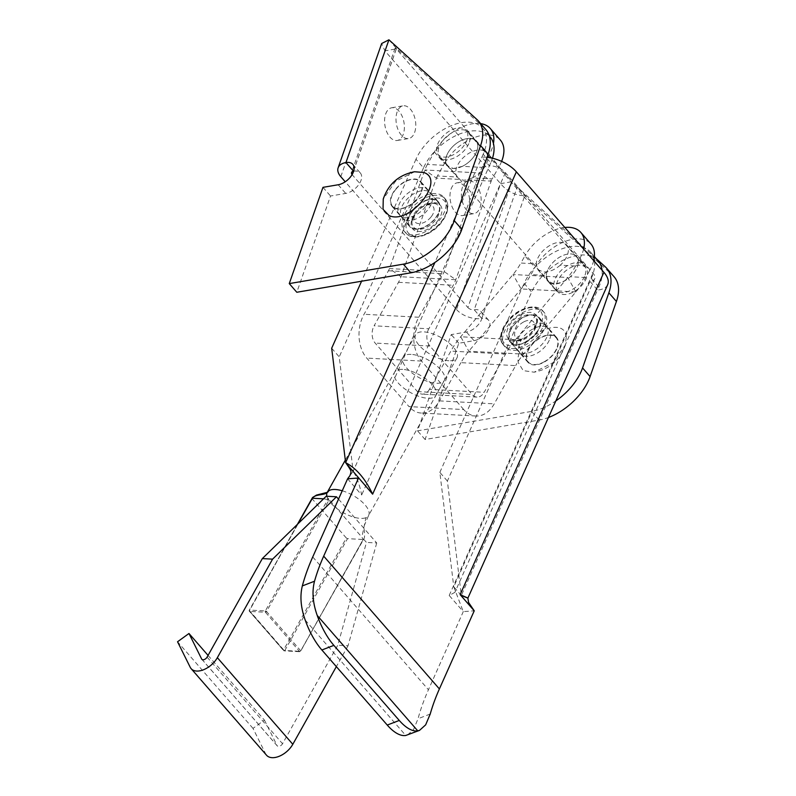 <?xml version="1.0" encoding="UTF-8"?>
<svg xmlns="http://www.w3.org/2000/svg" width="796" height="796" viewBox="0 0 796 796"><rect width="100%" height="100%" fill="white"/><g stroke="black" fill="none" stroke-linecap="round" stroke-linejoin="round"><path stroke-width="0.6" stroke-dasharray="3.98 2.98" d="M402.667 369.394A23.691 9.93 -150.7 0 0 394.577 372.249A23.691 9.93 -150.7 0 0 403.542 387.95A23.691 9.93 -150.7 0 0 427.82 398.269A23.691 9.93 -150.7 0 0 435.919 395.423A23.691 9.93 -150.7 0 0 426.945 379.712A23.691 9.93 -150.7 0 0 402.667 369.394M411.084 354.379A23.691 9.93 -150.7 0 0 402.995 357.235A23.691 9.93 -150.7 0 0 411.96 372.936A23.691 9.93 -150.7 0 0 436.238 383.254A23.691 9.93 -150.7 0 0 444.327 380.408A23.691 9.93 -150.7 0 0 435.362 364.697A23.691 9.93 -150.7 0 0 411.084 354.379M593.687 260.59A37.91 22.338 138.9 0 1 589.707 270.411L579.647 258.859L575.637 266.013L560.294 265.187A18.955 11.164 -41.1 0 0 566.573 244.919A18.955 11.164 -41.1 0 0 560.692 242.362A18.955 11.164 -41.1 0 0 536.235 263.874L520.892 263.038L524.912 255.884L534.972 267.436A37.91 22.338 138.9 0 1 563.578 242.024A37.91 22.338 138.9 0 1 590.921 244.014M546.295 275.426A18.955 11.164 138.9 0 1 570.752 253.904A18.955 11.164 138.9 0 1 576.632 256.471A18.955 11.164 138.9 0 1 570.354 276.729C564.742 281.495 559.17 283.794 553.648 283.615L547.907 281.207L546.295 275.426L530.962 274.59L534.972 267.436M560.294 265.187C554.653 269.914 549.061 272.182 543.519 271.993L537.807 269.615L536.235 263.874M480.675 123.619A37.91 22.338 -41.1 0 0 434.367 151.946L427.382 164.414L447.113 165.488A18.955 11.164 138.9 0 1 451.093 148.345A18.955 11.164 138.9 0 1 470.147 138.424A18.955 11.164 138.9 0 1 476.028 140.982A18.955 11.164 138.9 0 1 462.376 166.314L482.117 167.389L489.102 154.921A37.91 22.338 -41.1 0 0 493.44 143.449M434.367 151.946L444.427 163.498L437.442 175.956L457.173 177.03A18.955 11.164 138.9 0 1 461.153 159.896A18.955 11.164 138.9 0 1 480.207 149.966A18.955 11.164 138.9 0 1 486.087 152.534A18.955 11.164 138.9 0 1 472.436 177.866L492.177 178.931L499.162 166.473L489.102 154.921M472.436 177.866L467.391 179.836L463.59 180.244L460.237 179.448L457.501 177.438L447.442 165.886A18.955 11.164 138.9 0 1 447.123 154.524A18.955 11.164 138.9 0 1 461.372 140.424A18.955 11.164 138.9 0 1 476.028 140.982A18.955 11.164 138.9 0 1 476.346 152.344A18.955 11.164 138.9 0 1 462.098 166.444A18.955 11.164 138.9 0 1 447.442 165.886L453.402 168.553L462.376 166.314M579.647 258.859A37.91 22.338 -41.1 0 0 583.627 249.049M564.822 227.457A37.91 22.338 -41.1 0 0 524.912 255.884M444.427 163.498A37.91 22.338 138.9 0 1 473.033 138.086A37.91 22.338 138.9 0 1 500.376 140.086M501.609 161.379A37.91 22.338 138.9 0 1 499.162 166.473M437.442 175.956A12.318 8.517 93.1 0 0 436.447 178.155L401.005 276.749A31.273 21.611 -86.9 0 1 398.488 282.311L374.1 325.813L428.835 328.788L453.223 285.286A31.273 21.611 93.1 0 0 455.75 279.724L491.182 181.13A12.318 8.517 -86.9 0 1 492.177 178.931M427.382 164.414A31.273 21.611 93.1 0 0 424.855 169.976L389.413 268.57A12.318 8.517 -86.9 0 1 388.418 270.769L364.041 314.271A31.273 21.611 -86.9 0 0 366.747 358.091L409.005 406.597L463.74 409.572A31.273 21.611 93.1 0 0 475.928 416.029A31.273 21.611 93.1 0 0 494.226 403.851L515.659 365.623L460.924 362.648A75.819 52.387 -86.9 0 1 468.804 351.175L521.111 288.938A94.784 65.481 93.1 0 0 530.962 274.59M463.74 409.572L421.492 361.066A31.273 21.611 93.1 0 1 418.776 317.246L443.163 273.744A12.318 8.517 93.1 0 0 444.158 271.545L479.59 172.951A31.273 21.611 -86.9 0 1 482.117 167.389M575.637 266.013A75.819 52.387 -86.9 0 1 567.757 277.496L515.45 339.733A94.784 65.481 93.1 0 0 505.599 354.071L484.167 392.309L429.432 389.334L450.864 351.096A94.784 65.481 -86.9 0 1 460.715 336.758L513.022 274.52A75.819 52.387 93.1 0 0 520.892 263.038M475.928 416.029L421.193 413.054A31.273 21.611 -86.9 0 0 439.491 400.885L460.924 362.648M429.432 389.334A12.318 8.517 -86.9 0 1 422.218 394.129A12.318 8.517 -86.9 0 1 417.422 391.582L375.165 343.076A12.318 8.517 -86.9 0 1 374.1 325.813M428.835 328.788A12.318 8.517 93.1 0 0 429.91 346.051L472.157 394.557A12.318 8.517 93.1 0 0 476.963 397.105A12.318 8.517 93.1 0 0 484.167 392.309M421.193 413.054A31.273 21.611 -86.9 0 1 409.005 406.597M589.707 270.411L585.697 277.565A94.784 65.481 -86.9 0 1 575.846 291.913L523.539 354.15A75.819 52.387 93.1 0 0 515.659 365.623M526.733 346.807A26.069 15.353 -41.1 0 0 544.295 312.589A26.069 15.353 -41.1 0 0 522.554 312.609A26.069 15.353 -41.1 0 0 504.982 346.827A26.069 15.353 -41.1 0 0 526.733 346.807M543.728 362.041A18.477 10.885 -41.1 0 0 556.185 337.783A18.477 10.885 -41.1 0 0 540.763 337.793A18.477 10.885 -41.1 0 0 528.315 362.061A18.477 10.885 -41.1 0 0 543.728 362.041M526.116 341.832A18.477 10.885 -41.1 0 0 538.574 317.564A18.477 10.885 -41.1 0 0 523.161 317.584A18.477 10.885 -41.1 0 0 510.704 341.852A18.477 10.885 -41.1 0 0 526.116 341.832M566.235 337.255L565.419 344.917L553.25 362.548L534.116 372.19L523.231 370.618L518.256 362.588C513.838 339.335 564.752 312.39 566.235 337.255M408.746 208.015A26.069 15.353 138.9 0 1 443.69 197.1A26.069 15.353 138.9 0 1 439.312 220.422A26.069 15.353 138.9 0 1 404.378 231.347A26.069 15.353 138.9 0 1 408.746 208.015M395.592 189.617A18.477 10.885 138.9 0 1 420.368 181.876A18.477 10.885 138.9 0 1 417.263 198.413A18.477 10.885 138.9 0 1 392.488 206.154A18.477 10.885 138.9 0 1 395.592 189.617M413.194 209.826A18.477 10.885 138.9 0 1 437.969 202.084A18.477 10.885 138.9 0 1 434.875 218.621A18.477 10.885 138.9 0 1 410.099 226.363A18.477 10.885 138.9 0 1 413.194 209.826M414.557 171.747L395.433 181.379L383.254 199.02M556.842 290.222A18.477 10.885 -41.1 0 0 557.966 292.032A18.477 10.885 -41.1 0 0 577.667 289.237A18.477 10.885 -41.1 0 0 586.95 269.555A18.477 10.885 -41.1 0 0 585.836 267.755A18.477 10.885 -41.1 0 0 566.125 270.55A18.477 10.885 -41.1 0 0 556.842 290.222M467.232 132.136A18.477 10.885 138.9 0 1 457.949 151.807A18.477 10.885 138.9 0 1 438.238 154.603A18.477 10.885 138.9 0 1 437.123 152.802A18.477 10.885 138.9 0 1 446.407 133.121A18.477 10.885 138.9 0 1 466.108 130.325A18.477 10.885 138.9 0 1 467.232 132.136M448.864 360.737A23.691 9.93 29.3 0 1 424.586 350.419A23.691 9.93 29.3 0 1 415.621 334.708A23.691 9.93 29.3 0 1 423.711 331.862A23.691 9.93 29.3 0 1 447.989 342.18A23.691 9.93 29.3 0 1 456.954 357.882A23.691 9.93 29.3 0 1 448.864 360.737M342.25 490.784A23.691 9.93 29.3 0 1 342.996 491.013A23.691 9.93 29.3 0 1 343.723 491.241A23.691 9.93 29.3 0 1 368.598 515.51A23.691 9.93 29.3 0 1 365.931 517.698L361.881 537.171L363.265 539.499L300.56 651.347L284.819 650.491L347.524 538.643L363.265 539.499L363.444 538.962L363.265 539.499M312.46 498.236L312.131 498.764L346.34 538.026L283.635 649.874L249.427 610.612L312.131 498.764M352.101 516.634A23.691 9.93 29.3 0 1 326.887 496.266A23.691 9.93 29.3 0 0 352.101 516.634A23.691 9.93 29.3 0 0 352.827 516.873A23.691 9.93 29.3 0 0 360.488 518.375A23.691 9.93 29.3 0 0 364.12 518.196A23.691 9.93 29.3 0 0 364.588 518.106A23.691 9.93 29.3 0 0 365.931 517.698M326.221 496.226L329.236 499.689L266.531 611.547L300.739 650.81L363.444 538.962L366.459 542.424L337.773 645.208L282.54 743.733A3.552 2.09 138.9 0 1 279.864 746.111A3.552 2.09 138.9 0 1 277.297 745.932A3.552 2.09 138.9 0 1 277.117 745.663L202.084 659.526M323.544 498.833L329.236 499.689L361.881 537.171M338.529 499.132L376.727 542.981L366.459 542.424M376.727 542.981L348.041 645.765L337.773 645.208M348.041 645.765L336.35 666.62M266.58 755.265A17.771 10.467 138.9 0 1 265.685 753.931L190.234 667.317M208.054 655.397L264.431 720.111L252.999 728.38L265.685 753.931M264.431 720.111L277.117 745.663M252.999 728.38L177.548 641.765M456.954 357.882L368.578 515.529A23.691 9.93 29.3 0 1 368.578 515.529L364.001 526.246L364.07 528.942C364.14 529.509 365.513 537.21 363.583 539.38L300.739 650.81A0.945 0.557 -41.1 0 1 299.634 651.526L265.426 612.253L249.695 611.398L283.893 650.67L299.634 651.526A0.945 0.657 -86.9 0 0 300.002 651.715A0.945 0.945 0 0 0 300.878 651.237L300.56 651.347A0.945 0.657 -86.9 0 1 300.002 651.715L284.262 650.859A0.945 0.657 -86.9 0 1 283.893 650.67A0.945 0.557 -41.1 0 1 283.605 650.541A0.945 0.945 0 0 0 284.262 650.859A0.945 0.657 -86.9 0 0 284.819 650.491L283.635 649.874A0.945 0.557 -41.1 0 0 283.605 650.541L249.397 611.278A0.945 0.557 -41.1 0 0 249.695 611.398A0.945 0.657 -86.9 0 1 249.606 610.074L265.347 610.93L328.051 499.082M438.646 213.129A18.955 11.164 138.9 0 1 424.397 227.238A18.955 11.164 138.9 0 1 409.741 226.671A18.955 11.164 138.9 0 1 409.423 215.318A18.955 11.164 138.9 0 1 423.671 201.209A18.955 11.164 138.9 0 1 438.327 201.776A18.955 11.164 138.9 0 1 438.646 213.129M431.094 204.472A18.955 11.164 138.9 0 1 416.845 218.572A18.955 11.164 138.9 0 1 402.199 218.014A18.955 11.164 138.9 0 1 401.88 206.652A18.955 11.164 138.9 0 1 416.129 192.552A18.955 11.164 138.9 0 1 430.785 193.11A18.955 11.164 138.9 0 1 431.094 204.472M546.792 337.275A18.955 11.164 138.9 0 1 532.544 351.384A18.955 11.164 138.9 0 1 517.888 350.817A18.955 11.164 138.9 0 1 517.579 339.464A18.955 11.164 138.9 0 1 531.827 325.355A18.955 11.164 138.9 0 1 546.474 325.922A18.955 11.164 138.9 0 1 546.792 337.275M510.027 330.798A18.955 11.164 -41.1 0 0 510.345 342.161A18.955 11.164 -41.1 0 0 525.002 342.718A18.955 11.164 -41.1 0 0 539.25 328.619A18.955 11.164 -41.1 0 0 538.932 317.256A18.955 11.164 -41.1 0 0 524.275 316.699A18.955 11.164 -41.1 0 0 510.027 330.798M468.794 143.678A18.955 11.164 138.9 0 1 454.546 157.787A18.955 11.164 138.9 0 1 439.899 157.23A18.955 11.164 138.9 0 1 439.581 145.867A18.955 11.164 138.9 0 1 453.829 131.758A18.955 11.164 138.9 0 1 468.486 132.325A18.955 11.164 138.9 0 1 468.794 143.678M584.493 276.491A18.955 11.164 138.9 0 1 570.244 290.59A18.955 11.164 138.9 0 1 555.588 290.033A18.955 11.164 138.9 0 1 555.28 278.67A18.955 11.164 138.9 0 1 569.528 264.57A18.955 11.164 138.9 0 1 584.174 265.128A18.955 11.164 138.9 0 1 584.493 276.491M547.728 270.013A18.955 11.164 -41.1 0 0 548.046 281.376A18.955 11.164 -41.1 0 0 562.702 281.933A18.955 11.164 -41.1 0 0 576.951 267.834A18.955 11.164 -41.1 0 0 576.632 256.471A18.955 11.164 -41.1 0 0 561.976 255.914A18.955 11.164 -41.1 0 0 547.728 270.013M492.485 158.225A43.601 25.691 138.9 0 1 490.714 162.862L483.172 154.205A43.601 25.691 -41.1 0 0 482.446 128.076A43.601 25.691 -41.1 0 0 464.944 122.236A43.601 25.691 -41.1 0 0 415.97 159.22L423.512 167.886A43.601 25.691 138.9 0 1 472.496 130.892A43.601 25.691 138.9 0 1 489.988 136.733M490.714 162.862L489.381 165.867A12.318 6.159 24 0 1 505.41 172.662L592.94 273.127A12.318 6.159 24 0 1 594.702 278.859A12.318 6.159 24 0 1 589.985 281.346L453.77 586.801L461.312 595.458L447.382 481.033L531.668 292.032A43.601 25.691 138.9 0 1 564.434 259.595A43.601 25.691 138.9 0 1 598.144 260.879M602.065 270.212A43.601 25.691 138.9 0 1 598.871 287.008L597.527 290.013L589.985 281.346L591.319 278.351A43.601 25.691 -41.1 0 0 594.522 261.546M594.045 258.939A43.601 25.691 -41.1 0 0 590.592 252.223A43.601 25.691 -41.1 0 0 556.892 250.929A43.601 25.691 -41.1 0 0 524.126 283.376L531.668 292.032M347.583 478.824L361.663 494.993C359.643 484.844 356.807 476.953 353.155 471.312L345.613 462.655M447.382 481.033L439.84 472.376L453.77 586.801L454.834 589.448L454.894 592.353L449.193 595.458L463.282 611.627L428.437 689.764A203.776 120.067 138.9 0 0 418.029 718.728L413.592 729.484L407.492 735.007M453.77 586.801L463.282 611.627L474.237 610.811M331.683 348.23L339.225 356.887L353.155 471.312L489.381 165.867L481.829 157.2A26.537 13.273 24 0 1 487.062 157.3M483.172 154.205L434.875 262.501M415.97 159.22L361.563 281.227M423.512 167.886L339.225 356.887M607.686 284.65A26.537 13.273 24 0 1 597.527 290.013L461.312 595.458L467.879 598.144M439.84 472.376L524.126 283.376M353.155 471.312L349.951 475.63M473.769 610.253L461.312 595.458M480.078 207.348A16.587 9.642 80.3 0 0 478.913 189.319A16.587 9.642 80.3 0 0 468.486 180.901A16.587 9.642 80.3 0 0 462.476 187.14A16.587 9.642 80.3 0 0 463.64 205.179A16.587 9.642 80.3 0 0 474.068 213.597A16.587 9.642 80.3 0 0 480.078 207.348M451.073 189.09A16.587 9.642 -99.7 0 1 457.083 182.841A16.587 9.642 -99.7 0 1 467.511 191.259A16.587 9.642 -99.7 0 1 468.675 209.298A16.587 9.642 -99.7 0 1 462.655 215.547A16.587 9.642 -99.7 0 1 452.237 207.119A16.587 9.642 -99.7 0 1 451.073 189.09M414.686 132.285A16.587 9.642 80.3 0 0 413.522 114.256A16.587 9.642 80.3 0 0 403.094 105.828A16.587 9.642 80.3 0 0 397.085 112.077A16.587 9.642 80.3 0 0 398.249 130.106A16.587 9.642 80.3 0 0 408.666 138.534A16.587 9.642 80.3 0 0 414.686 132.285M385.672 114.017A16.587 9.642 -99.7 0 1 391.692 107.778A16.587 9.642 -99.7 0 1 402.119 116.196A16.587 9.642 -99.7 0 1 403.283 134.235A16.587 9.642 -99.7 0 1 397.264 140.474A16.587 9.642 -99.7 0 1 386.836 132.056A16.587 9.642 -99.7 0 1 385.672 114.017M421.631 191.418A18.955 11.164 -41.1 0 0 420.716 181.558A18.955 11.164 -41.1 0 0 405.264 181.398A18.955 11.164 -41.1 0 0 391.224 196.602A18.955 11.164 -41.1 0 0 392.139 206.463A18.955 11.164 -41.1 0 0 407.592 206.632A18.955 11.164 -41.1 0 0 421.631 191.418M398.766 205.269A18.955 11.164 138.9 0 1 412.806 190.055A18.955 11.164 138.9 0 1 428.268 190.224A18.955 11.164 138.9 0 1 429.183 200.085A18.955 11.164 138.9 0 1 415.144 215.288A18.955 11.164 138.9 0 1 399.682 215.129A18.955 11.164 138.9 0 1 398.766 205.269M549.907 338.668A18.955 11.164 -41.1 0 0 548.991 328.808A18.955 11.164 -41.1 0 0 533.529 328.639A18.955 11.164 -41.1 0 0 519.49 343.852A18.955 11.164 -41.1 0 0 520.405 353.713A18.955 11.164 -41.1 0 0 535.867 353.872A18.955 11.164 -41.1 0 0 549.907 338.668M557.449 347.325A18.955 11.164 -41.1 0 0 556.543 337.464A18.955 11.164 -41.1 0 0 541.081 337.305A18.955 11.164 -41.1 0 0 527.042 352.509A18.955 11.164 -41.1 0 0 527.957 362.369A18.955 11.164 -41.1 0 0 543.419 362.538A18.955 11.164 -41.1 0 0 557.449 347.325M353.643 171.19A14.219 8.378 138.9 0 1 360.329 172.981A14.219 8.378 138.9 0 1 361.016 180.374A14.219 8.378 138.9 0 1 345.723 193.418L330.519 196.015L296.809 292.261M353.444 171.22L396.289 48.894L511.987 181.697L500.585 183.647L456.506 309.505L345.225 181.767M614.124 276.809A47.392 27.92 -41.1 0 0 612.761 275.416L524.763 195.707L511.987 181.697L467.909 307.555L352.21 174.752L352.529 173.846M396.289 48.894C394.627 48.138 394.697 47.989 396.488 48.457C394.697 47.989 394.627 48.138 396.289 48.894L384.886 50.835L500.585 183.647C507.231 191.537 515.291 195.557 524.763 195.707L481.769 318.46A14.219 8.378 138.9 0 1 488.605 320.221A14.219 8.378 138.9 0 1 487.003 331.922A14.219 8.378 138.9 0 1 473.998 340.668L458.785 343.255L425.084 439.501L539.131 420.069A47.392 27.92 -41.1 0 0 548.434 417.502M340.807 176.692L384.886 50.835L381.662 43.521M388.936 39.8L396.488 48.457L484.485 128.176A47.392 27.92 -41.1 0 1 485.858 129.569M322.967 187.349L330.519 196.015M467.909 307.555A4.736 2.657 -160.7 0 0 474.227 309.793A14.219 8.378 138.9 0 1 481.053 311.564A14.219 8.378 138.9 0 1 479.451 323.256A14.219 8.378 138.9 0 1 466.446 332.002L451.242 334.599L417.542 430.845L531.579 411.403A47.392 27.92 -41.1 0 0 555.827 400.925M456.506 309.505A18.955 10.637 -160.7 0 0 481.769 318.46L474.227 309.793L517.211 187.04L595.935 258.352M425.084 439.501L417.542 430.845M458.785 343.255L451.242 334.599M467.391 179.836L491.182 181.13L479.59 172.951L424.855 169.976L436.447 178.155L460.237 179.448M398.488 282.311L453.223 285.286M388.418 270.769L443.163 273.744M418.776 317.246L364.041 314.271M505.599 354.071L450.864 351.096M439.491 400.885L494.226 403.851M421.492 361.066L366.747 358.091M417.422 391.582L472.157 394.557M429.91 346.051L375.165 343.076M515.45 339.733L523.539 354.15L468.804 351.175L460.715 336.758L515.45 339.733M575.846 291.913L521.111 288.938L513.022 274.52L567.757 277.496L575.846 291.913M585.697 277.565L570.354 276.729M401.005 276.749L389.413 268.57L444.158 271.545L455.75 279.724L401.005 276.749M521.042 310.878A26.069 15.353 138.9 0 1 542.782 310.858A26.069 15.353 138.9 0 1 525.221 345.076A26.069 15.353 138.9 0 1 503.48 345.096A26.069 15.353 138.9 0 1 521.042 310.878M524.057 342.678A24.169 14.238 -41.1 0 0 542.514 316.052A24.169 14.238 -41.1 0 0 520.186 310.967A24.169 14.238 -41.1 0 0 501.729 337.594A24.169 14.238 -41.1 0 0 524.057 342.678M520.664 314.878A18.209 10.726 138.9 0 1 537.489 318.708A18.209 10.726 138.9 0 1 523.579 338.768A18.209 10.726 138.9 0 1 506.763 334.937A18.209 10.726 138.9 0 1 520.664 314.878M524.156 338.4A16.388 9.651 -41.1 0 0 536.285 318.718A16.388 9.651 -41.1 0 0 521.529 316.898A16.388 9.651 -41.1 0 0 510.007 329.076A16.388 9.651 -41.1 0 0 512.156 339.733A16.388 9.651 -41.1 0 0 524.156 338.4M523.688 321.932A11.85 6.985 -41.1 0 0 514.644 334.987A11.85 6.985 -41.1 0 0 525.589 337.484A11.85 6.985 -41.1 0 0 534.633 324.43A11.85 6.985 -41.1 0 0 523.688 321.932M440.825 222.164A26.069 15.353 -41.1 0 0 445.193 198.831A26.069 15.353 -41.1 0 0 410.258 209.756A26.069 15.353 -41.1 0 0 405.89 233.079A26.069 15.353 -41.1 0 0 440.825 222.164M412.378 211.358A24.169 14.238 138.9 0 1 441.342 198.831A24.169 14.238 138.9 0 1 440.725 222.86A24.169 14.238 138.9 0 1 411.761 235.397A24.169 14.238 138.9 0 1 412.378 211.358M437.223 221.447A18.209 10.726 -41.1 0 0 437.691 203.338A18.209 10.726 -41.1 0 0 415.87 212.781A18.209 10.726 -41.1 0 0 415.413 230.88A18.209 10.726 -41.1 0 0 437.223 221.447M416.218 212.383A16.388 9.651 138.9 0 1 436.516 204.194A16.388 9.651 138.9 0 1 435.442 220.184A16.388 9.651 138.9 0 1 412.388 225.208A16.388 9.651 138.9 0 1 416.218 212.383M430.984 217.039A11.85 6.985 138.9 0 1 416.786 223.188A11.85 6.985 138.9 0 1 417.084 211.408A11.85 6.985 138.9 0 1 431.283 205.259A11.85 6.985 138.9 0 1 430.984 217.039M347.524 538.643L346.34 538.026M207.089 657.118L282.54 743.733M297.983 523.788L249.287 610.184A0.945 0.945 0 0 0 249.397 611.278A0.945 0.557 -41.1 0 1 249.427 610.612L297.405 524.355M266.531 611.547L265.347 610.93A0.945 0.657 -86.9 0 0 265.426 612.253A0.945 0.557 -41.1 0 0 266.531 611.547M598.871 287.008L591.319 278.351M312.738 556.951L428.437 689.764M505.41 172.662L361.663 494.993M449.193 595.458L592.94 273.127M430.218 714.042L418.029 718.728M305.206 620.064L405.751 735.474M338.171 184.762L345.723 193.418M353.504 171.21L396.488 48.457M476.943 119.509L484.485 128.176M612.761 275.416L605.219 266.76M539.131 420.069L531.579 411.403M473.998 340.668L466.446 332.002M402.995 357.235L394.577 372.249M537.807 269.615L547.907 281.207M476.963 397.105L422.218 394.129M468.486 132.325L486.087 152.534M566.573 244.919L584.174 265.128M444.327 380.408L435.919 395.423M544.295 312.589L542.782 310.858C537.758 305.773 530.265 305.634 520.305 310.45C505.072 317.992 495.719 337.554 503.48 345.096L504.982 346.827M536.285 318.718C538.574 319.514 533.817 334.22 523.708 338.24C518.942 340.648 515.092 341.146 512.156 339.733C516.047 341.613 520.425 341.295 525.29 338.788C534.235 333.315 537.907 326.629 536.285 318.718M556.185 337.783L538.574 317.564M565.419 344.917C560.225 359.991 549.787 369.075 534.116 372.19M528.315 362.061L510.704 341.852M443.69 197.1L445.193 198.831C449.82 205.07 448.486 213.089 441.193 222.9C431.124 235.944 412.03 241.307 405.89 233.079L404.378 231.347M436.516 204.194C436.158 202.094 422.079 203.995 416.338 212.811C412.497 218.194 411.184 222.323 412.388 225.208C410.975 220.711 412.159 216.074 415.92 211.308C422.557 203.925 429.422 201.547 436.516 204.194M420.368 181.876L437.969 202.084M392.488 206.154L410.099 226.363M557.966 292.032L438.238 154.603M585.836 267.755L466.108 130.325M415.621 334.708L345.305 460.138M277.297 745.932L201.846 659.317M402.199 218.014L409.741 226.671M510.345 342.161L517.888 350.817M439.899 157.23L447.442 165.886M548.046 281.376L555.588 290.033M489.371 136.026L482.446 128.076M590.592 252.223L594.373 256.561M594.702 278.859L454.894 592.353M454.834 589.448L455.163 590.453M538.932 317.256L546.474 325.922M430.785 193.11L438.327 201.776M457.083 182.841L468.486 180.901M391.692 107.778L403.094 105.828M428.268 190.224L420.716 181.558M556.543 337.464L548.991 328.808M395.075 48.218L351.543 172.533M352.787 164.314L360.329 172.981M488.605 320.221L481.053 311.564M527.957 362.369L520.405 353.713M399.682 215.129L392.139 206.463M397.264 140.474L408.666 138.534M462.655 215.547L474.068 213.597"/><path stroke-width="1.19" d="M583.627 249.049A37.91 22.338 -41.1 0 0 580.861 232.472L590.921 244.014A37.91 22.338 138.9 0 1 593.687 260.59M580.861 232.472A37.91 22.338 -41.1 0 0 564.822 227.457M493.44 143.449A37.91 22.338 -41.1 0 0 490.316 128.534L500.376 140.086A37.91 22.338 138.9 0 1 501.609 161.379M490.316 128.534A37.91 22.338 -41.1 0 0 480.675 123.619M423.83 172.503L414.557 171.747C398.915 174.831 388.478 183.916 383.254 199.02L383.035 209.288L389.025 215.517C409.442 225.576 446.417 179.936 423.83 172.503M345.305 460.138L327.246 492.356A23.691 9.93 29.3 0 0 326.887 496.266A23.691 9.93 29.3 0 1 327.246 492.356A23.691 9.93 29.3 0 1 327.246 492.346A23.691 9.93 29.3 0 1 328.838 490.724C325.534 496.605 315.425 492.883 312.131 498.764L312.311 498.226L323.544 498.833M188.98 633.497L177.548 641.765L190.234 667.317A17.771 10.467 -41.1 0 0 191.12 668.65A17.771 10.467 -41.1 0 0 203.935 669.585A17.771 10.467 -41.1 0 0 217.348 657.675L272.58 559.15L336.479 496.784L326.221 496.226L262.322 558.593L207.089 657.118A3.552 2.09 -41.1 0 1 204.403 659.496A3.552 2.09 -41.1 0 1 201.846 659.317A3.552 2.09 -41.1 0 1 201.667 659.048L188.98 633.497L208.054 655.397M336.479 496.784L338.529 499.132M272.58 559.15L262.322 558.593M336.35 666.62L292.809 744.29A17.771 10.467 138.9 0 1 279.396 756.2A17.771 10.467 138.9 0 1 266.58 755.265L191.12 668.65M312.131 498.764L297.983 523.788M489.371 136.026L489.988 136.733A43.601 25.691 138.9 0 1 492.485 158.225M594.373 256.561L598.144 260.879A43.601 25.691 138.9 0 1 602.065 270.212M594.522 261.546A43.601 25.691 -41.1 0 0 594.045 258.939M314.519 581.229A189.557 111.689 -41.1 0 1 323.693 556.135L358.538 478.008L347.583 478.824L312.738 556.951A203.776 120.067 -41.1 0 0 302.331 585.916L314.519 581.229C311.863 591.508 312.758 602.91 317.216 615.447A47.392 20.159 69 0 0 333.872 645.377L321.863 649.994A47.392 20.159 -111 0 1 305.206 620.064C300.769 607.607 299.803 596.224 302.331 585.916M461.312 595.458C470.396 599.199 470.008 598.93 460.148 594.642L474.237 610.811L439.392 688.938A189.557 111.689 138.9 0 0 430.218 714.042L425.651 724.857L419.502 730.39L417.761 730.857A47.392 20.159 69 0 1 399.274 720.45L333.872 645.377M487.062 157.3A26.537 13.273 24 0 1 516.365 171.837L603.895 272.312A26.537 13.273 24 0 1 607.686 284.65L467.879 598.134L468.605 602.512L474.237 610.811M372.627 494.167L345.613 462.655C356.369 468.317 365.374 478.824 372.627 494.167L516.365 171.837M361.563 281.227L331.683 348.23L345.613 462.655L434.875 262.501M345.892 462.983C352.17 472.038 351.364 470.844 349.951 475.63L347.583 478.824M419.502 730.39L405.751 735.474A47.392 20.159 -111 0 1 387.254 725.066L321.863 649.994M338.121 167.837A18.955 10.637 -160.7 0 1 345.952 162.553A14.219 8.378 138.9 0 1 352.787 164.314A14.219 8.378 138.9 0 1 353.474 171.717A14.219 8.378 138.9 0 1 338.171 184.762L322.967 187.349L289.266 283.595L403.313 264.163A47.392 27.92 -41.1 0 0 454.287 220.661L480.595 145.559A47.392 27.92 -41.1 0 0 478.306 120.902A47.392 27.92 -41.1 0 0 476.943 119.509L388.936 39.8L381.662 43.521L338.121 167.837A18.955 10.637 -160.7 0 0 340.807 176.692L345.225 181.767M388.936 39.8L345.952 162.553L353.504 171.21A4.736 2.657 -160.7 0 0 351.543 172.533A4.736 2.657 -160.7 0 0 352.101 174.613M289.266 283.595L296.809 292.261L410.855 272.819A47.392 27.92 -41.1 0 0 461.829 229.328L488.137 154.215A47.392 27.92 -41.1 0 0 485.858 129.569L478.306 120.902M555.827 400.925A47.392 27.92 -41.1 0 0 582.563 367.911L608.86 292.799A47.392 27.92 -41.1 0 0 606.582 268.152A47.392 27.92 -41.1 0 0 605.219 266.76L595.935 258.352M548.434 417.502A47.392 27.92 -41.1 0 0 590.105 376.568L616.412 301.465A47.392 27.92 -41.1 0 0 614.124 276.809L606.582 268.152M297.405 524.355L312.559 497.5L316.519 495.072L327.255 492.356A23.691 9.93 29.3 0 1 327.246 492.346A23.691 9.93 29.3 0 1 328.838 490.724A23.691 9.93 29.3 0 1 331.703 489.679A23.691 9.93 29.3 0 1 335.335 489.5A23.691 9.93 29.3 0 1 342.25 490.784M217.348 657.675L292.809 744.29M323.693 556.135L439.392 688.938M460.148 594.642L603.895 272.312M317.216 615.447L417.761 730.857M387.254 725.066L399.274 720.45M352.529 173.846L353.444 171.22M403.313 264.163L410.855 272.819M454.287 220.661L461.829 229.328M480.595 145.559L488.137 154.215M616.412 301.465L608.86 292.799M590.105 376.568L582.563 367.911"/></g></svg>
